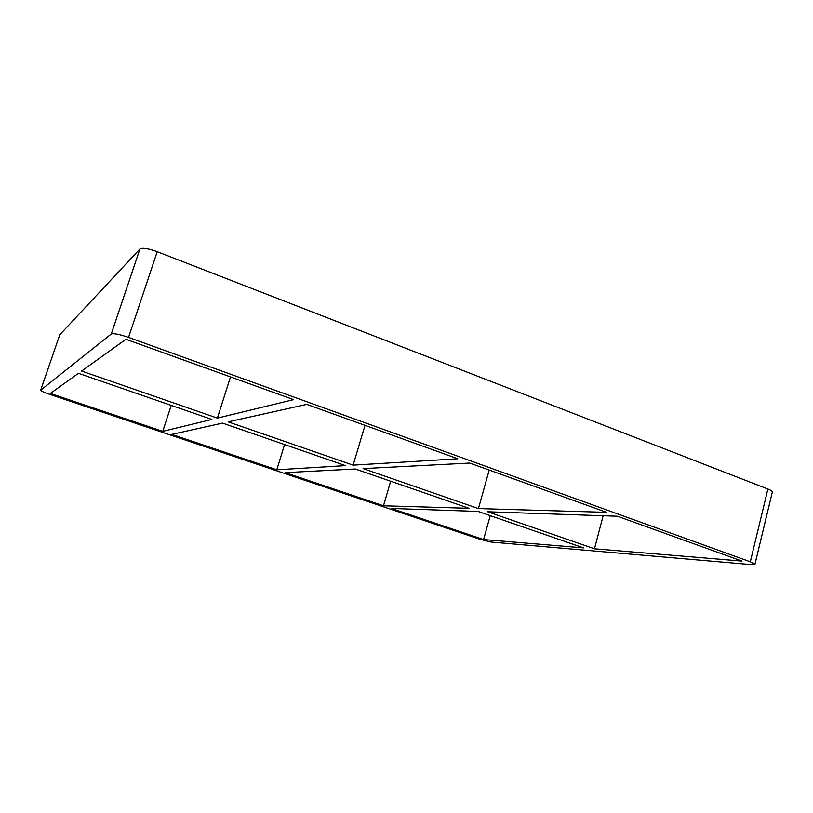 <?xml version="1.0" encoding="UTF-8"?>
<svg xmlns="http://www.w3.org/2000/svg" width="813" height="813" viewBox="0 0 813 813"><rect width="100%" height="100%" fill="white"/><g stroke="black" fill="none" stroke-linecap="round" stroke-linejoin="round"><path stroke-width="1.22" d="M276.776 469.802L345.484 465.615L222.508 423.106L171.777 434.386L276.776 469.802L284.56 444.559M353.116 465.148L457.841 458.776L306.765 404.376L228.168 421.845L353.116 465.148L364.996 425.341M162.763 431.347L50.355 393.441L78.434 373.319L211.878 419.437L162.763 431.347L171.218 405.382M217.376 418.106L293.574 399.63L125.944 339.265L81.595 371.053L217.376 418.106L230.506 376.917M355.291 468.999L285.2 472.638L383.492 505.788L468.999 508.308L355.291 468.999M469.762 463.064L363.076 468.603L478.43 508.582L606.63 512.353L469.762 463.064M111.269 333.98C113.637 333.137 119.389 334.275 128.545 337.405L157.224 251.695C148.23 248.453 142.468 247.548 139.927 248.981L111.269 333.98L40.691 390.179L59.766 334.763L40.691 390.179M157.224 251.695L767.889 489.04L750.328 561.793L754.942 564.334L751.893 564.659L491.011 542.047L479.721 539.222L49.288 394.203C43.841 392.303 40.955 390.992 40.65 390.24M750.328 561.793L128.545 337.405M583.521 547.881L483.593 539.547L391.388 508.45L478.085 511.438L583.521 547.881M487.637 511.773L594.466 548.795L742.015 561.102L617.453 516.245L487.637 511.773M489.202 470.066L478.43 508.582M754.942 564.334L772.34 492.017C772.431 491.245 770.948 490.249 767.889 489.04M59.766 334.763L139.927 248.981M383.492 505.788L390.677 481.235M603.144 515.757L594.466 548.795M483.593 539.547L490.239 515.645"/></g></svg>
